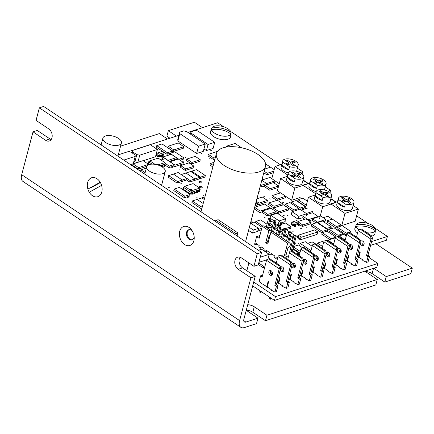 <?xml version="1.0" encoding="UTF-8"?>
<svg xmlns="http://www.w3.org/2000/svg" width="434" height="434" viewBox="0 0 434 434"><rect width="100%" height="100%" fill="white"/><g stroke="black" fill="none" stroke-linecap="round" stroke-linejoin="round"><path stroke-width="0.65" d="M192.116 230.687A5.338 3.803 -108 0 0 191.573 230.264A5.338 3.803 -108 0 0 188.719 229.743A5.338 3.803 -108 0 0 186.398 234.094A5.338 3.803 -108 0 0 189.164 239.378A5.338 3.803 -108 0 0 192.012 239.904A5.338 3.803 -108 0 0 194.204 237.148M192.376 239.758A5.338 3.803 72 0 1 189.902 239.139A5.338 3.803 72 0 1 187.157 234.116A5.338 3.803 72 0 1 189.099 229.651M184.564 244.478A9.966 7.096 -108 0 0 194.215 238.521A9.966 7.096 -108 0 0 191.313 229.57A9.966 7.096 -108 0 0 189.061 227.47A9.966 7.096 -108 0 0 179.741 231.241A9.966 7.096 -108 0 0 184.564 244.478M92.48 195.729A9.966 7.096 -108 0 0 102.131 189.772A9.966 7.096 -108 0 0 99.229 180.821A9.966 7.096 -108 0 0 96.972 178.727A9.966 7.096 -108 0 0 87.657 182.492A9.966 7.096 -108 0 0 92.48 195.729M246.246 310.31L257.964 318.155L245.888 322.071A4.503 2.344 123.8 0 1 244.396 321.968A4.503 2.344 123.8 0 1 243.897 319.202L255.214 276.36L242.546 267.876A6.716 4.779 72 0 1 239.297 258.957A6.716 4.779 72 0 1 240.089 257.21M49.986 138.94L37.313 130.46L33.022 131.849L21.7 174.696A10.931 5.696 -56.2 0 0 22.921 181.412L240.821 327.312A10.931 5.696 123.8 0 1 239.601 320.596L250.923 277.755L238.25 269.27A6.716 4.779 72 0 1 235 260.351A6.716 4.779 72 0 1 237.696 257.15A6.716 4.779 72 0 1 241.277 257.812L253.95 266.297L257.264 253.738L39.364 107.838L36.049 120.392L48.716 128.876A6.716 4.779 -108 0 1 52.194 135.522A6.716 4.779 -108 0 1 49.275 140.99A6.716 4.779 -108 0 1 45.689 140.334L49.986 138.94A6.716 4.779 -108 0 0 51.174 139.542M39.364 107.838L43.66 106.444L261.561 252.349L258.241 264.903L253.95 266.297M33.022 131.849L45.689 140.334M250.923 277.755L255.214 276.36M167.486 139.021L159.37 133.591L120.587 146.16M384.795 282.067L386.244 276.583L412.3 268.141L410.852 273.626L384.795 282.067L372.122 273.588L373.511 268.337M246.273 310.207A6.716 3.163 -165.2 0 1 252.816 312.252L265.483 320.731L375.822 284.975L377.271 279.491L266.932 315.247L254.264 306.767A6.716 3.163 14.8 0 0 247.722 304.722M265.483 320.731L266.932 315.247M364.82 271.158L377.271 279.491M386.244 276.583L373.793 268.25M412.3 268.141L375.779 243.686M202.515 127.672L194.399 122.236L168.343 130.683L176.459 136.119M169.96 138.224L166.895 136.167L168.343 130.683M365.39 271.538A6.716 3.163 -165.2 0 1 372.122 273.588M240.821 327.312A10.931 5.696 123.8 0 0 244.44 327.556L256.51 323.639L257.964 318.155M257.264 253.738L261.561 252.349M201.843 187.808A1.427 0.673 14.8 0 0 202.211 187.493A1.427 0.673 14.8 0 0 201.419 186.625A1.427 0.673 14.8 0 0 199.814 186.452A1.427 0.673 14.8 0 0 199.445 186.766A1.427 0.673 14.8 0 0 200.237 187.634A1.427 0.673 14.8 0 0 201.843 187.808M201.544 182.871A1.427 0.673 14.8 0 0 201.913 182.557A1.427 0.673 14.8 0 0 201.126 181.689A1.427 0.673 14.8 0 0 199.521 181.515A1.427 0.673 14.8 0 0 199.152 181.824A1.427 0.673 14.8 0 0 199.938 182.698A1.427 0.673 14.8 0 0 201.544 182.871M258.762 191.806L259.293 191.671L258.897 191.296M183.907 162.05L182.953 161.632L183.907 162.05M172.32 167.567L171.359 167.15L172.32 167.567M263.557 173.66L264.046 173.513L263.688 173.15M264.187 186.642L263.226 186.224L264.187 186.642M252.686 222.089L251.725 221.671L252.686 222.089M284.416 215.834L283.456 215.416L284.416 215.834M160.075 156.414L160.965 156.647L160.802 156.175M174.419 144.197L173.698 144.43M180.012 170.112L179.052 169.694L180.012 170.112M186.343 157.987L185.383 157.569L186.343 157.987M202.152 153.875L201.192 153.457L202.152 153.875M209.958 158.394L209.004 157.976L209.958 158.394M211.694 150.782L210.734 150.365L211.694 150.782M169.64 187.824L168.68 187.407L169.64 187.824M181.808 183.88L180.848 183.463L181.808 183.88M211.277 172.949L210.631 173.052L211.136 173.464M188.481 197.828L187.521 197.41L188.481 197.828M197.736 198.105L196.781 197.687L197.736 198.105M204.181 196.016L203.221 195.598L204.181 196.016M257.074 205.005L257.894 204.962L257.319 204.539M264.284 196.428L263.329 196.011L264.284 196.428M270.767 199.108L269.812 198.691L270.767 199.108M277.228 193.238L276.274 192.821L277.228 193.238M265.06 217.575L264.105 217.157L265.06 217.575M283.38 202.575L282.425 202.157L283.38 202.575M298.945 199.412L298.326 199.613M288.811 224.226L287.851 223.814L288.811 224.226M281.916 223.255L282.577 223.152L281.774 222.707M286.006 222.116L285.051 221.698L286.006 222.116M288.057 215.66L287.096 215.242L288.057 215.66M281.916 235.022L280.955 234.604L281.916 235.022M293.134 238.244L292.614 238.38L292.999 238.754M293.129 231.387L292.174 230.969L293.129 231.387M301.484 228.68L300.523 228.262L301.484 228.68M312.339 227.177L311.379 226.76L312.339 227.177M307.001 227.4L306.041 226.982L307.001 227.4M298.711 243.425L297.757 243.007L298.711 243.425M313.89 243.024L314.162 242.877L313.115 242.503M321.523 241.76L320.829 241.982M260.78 282.615A2.034 0.96 14.8 0 0 263.096 284.167M265.847 286.006A2.034 0.96 14.8 0 0 268.169 287.558M282.371 285.686A2.034 0.96 14.8 0 0 284.688 287.243M288.756 278.585A2.034 0.96 14.8 0 0 291.073 280.136M305.276 278.265A2.034 0.96 14.8 0 0 307.592 279.816M311.661 271.158A2.034 0.96 14.8 0 0 313.983 272.715M316.728 274.554A2.034 0.96 14.8 0 0 319.05 276.105M334.571 263.736A2.034 0.96 14.8 0 0 336.887 265.288M351.09 263.416A2.034 0.96 14.8 0 0 353.412 264.968M357.475 256.315A2.034 0.96 14.8 0 0 359.797 257.867M253.711 282.051L275.476 296.628L377.846 263.454L369.188 257.655M362.743 244.429L364.142 243.973M371.591 241.559L387.416 236.432L375.122 228.197M368.043 223.456L356.612 215.806M336.144 202.098L330.925 198.604M308.27 183.436L303.051 179.942M280.402 164.774L230.698 131.497M223.618 126.755L217.656 122.762L187.9 132.408M178.884 135.332L128.383 151.694M362.547 259.706A2.034 0.96 14.8 0 0 364.864 261.257M346.023 260.026A2.034 0.96 14.8 0 0 348.339 261.577M339.638 267.127A2.034 0.96 14.8 0 0 341.954 268.684M323.118 267.447A2.034 0.96 14.8 0 0 325.435 268.999M328.185 270.843A2.034 0.96 14.8 0 0 330.502 272.395M300.209 274.874A2.034 0.96 14.8 0 0 302.525 276.425M293.823 281.975A2.034 0.96 14.8 0 0 296.14 283.527M277.299 282.295A2.034 0.96 14.8 0 0 279.621 283.847M270.914 289.402A2.034 0.96 14.8 0 0 273.236 290.954M252.707 285.865L274.467 300.436L376.837 267.263L377.846 263.454M370.582 245.373L386.412 240.241L387.416 236.432M275.476 296.628L274.467 300.436M335.797 237.062L326.932 231.127L322.158 232.673L331.028 238.613L335.737 237.3M331.028 238.613L330.854 239.27M322.158 232.673L321.757 234.197L329.829 239.601M204.962 196.835L201.815 197.855L204.262 199.494L201.87 197.888L197.096 199.434L203.199 203.519L197.096 199.434L192.322 200.98L201.192 206.92L200.79 208.445L202 208.049M201.192 206.92L202.401 206.524M192.322 200.98L191.92 202.504L200.79 208.445M173.665 166L174.647 166.661L183.002 163.954L183.403 162.43L178.336 159.039L169.987 161.746L175.054 165.137L174.647 166.661M175.054 165.137L183.403 162.43M276.149 211.683L271.082 208.287L262.727 210.995L262.326 212.519L267.393 215.91L275.747 213.208L276.149 211.683L267.8 214.391L267.393 215.91M262.727 210.995L267.8 214.391M257.492 203.877L258.648 204.647L266.997 201.94L267.398 200.416L262.331 197.025L256.917 198.777M256.261 201.257L259.049 203.123L258.648 204.647M259.049 203.123L267.398 200.416M255.105 205.645L257.205 204.962L257.606 203.438L255.973 202.347M255.507 204.121L257.606 203.438M185.98 173.025L181.211 174.571L190.076 180.511L189.674 182.036L199.222 178.944L199.624 177.419L190.754 171.479L185.98 173.025L194.85 178.965L194.448 180.49L194.85 178.965L185.98 173.025M168.625 175.629L177.495 181.569L182.264 180.023L173.399 174.083L168.625 175.629L168.224 177.153L177.088 183.094L186.636 179.996L189.674 182.036M190.076 180.511L199.624 177.419M191.709 171.17L200.579 177.11L205.347 175.564L196.483 169.623L191.709 171.17L191.497 171.978M199.434 178.135L200.177 178.634L204.946 177.083L205.347 175.564M200.579 177.11L200.177 178.634M186.848 159.05L186.446 160.575L191.513 163.965L199.868 161.258L200.269 159.734L195.202 156.343L186.848 159.05L191.915 162.441L191.513 163.965M191.915 162.441L200.269 159.734M346.267 233.166L351.041 231.62L342.171 225.685L337.402 227.232L346.267 233.166L345.865 234.691L346.695 234.42M350.585 233.161L351.041 231.62M337.402 227.232L336.996 228.756L345.865 234.691M320.184 216.295L312.523 218.774L312.122 220.298L316.039 222.924M312.523 218.774L317.59 222.17L317.411 222.854M323.433 221.671L325.538 220.987L325.945 219.463L320.872 216.072M317.59 222.17L325.945 219.463M306.328 213.485L312.572 211.461M307.505 208.065L301.261 210.089M177.495 181.569L177.088 183.094M187.038 178.477L178.168 172.537L173.399 174.083L182.264 180.023L181.862 181.548L182.264 180.023L187.038 178.477L186.636 179.996M283.288 230.362L281.151 231.056L280.749 232.581L282.409 233.698M284.606 235.163L287.476 237.089M281.151 231.056L282.811 232.174M285.008 233.638L287.883 235.564M289.69 238.494L293.389 237.295M290.091 236.975L293.791 235.776M291.073 251.693L295.147 236.286L293.878 235.434L294.453 235.223L291.138 233.004M287.753 241.684L290.08 232.89L288.811 232.044L289.386 231.832L286.071 229.613M258.187 229.434L257.834 230.991L261.371 229.846M258.241 229.472L261.773 228.322M262.049 227.28L254.145 221.986L250.651 223.119M260.411 185.562L266.682 183.528L261.81 180.267L266.682 183.528L275.037 180.826L269.97 177.43L261.865 180.056M275.037 180.826L274.635 182.345L273.572 182.692M266.682 183.528L266.319 184.906L266.682 183.528M278.509 185.991L273.436 182.6L265.087 185.307L264.686 186.832L269.753 190.222L278.102 187.515L278.509 185.991L270.154 188.698L269.753 190.222M265.087 185.307L270.154 188.698M162.94 156.978L168.007 160.374L176.356 157.667L171.289 154.271L162.94 156.978L162.533 158.502L163.515 159.159M176.356 157.667L175.954 159.191L169.265 161.356M335.352 237.81L327.958 240.208L327.833 240.691M327.958 240.208L333.03 243.604L332.9 244.082M333.03 243.604L333.871 243.328M278.736 234.794L279.691 234.485L280.098 232.96L279.355 232.461M279.143 233.27L280.098 232.96M277.158 230.996L274.288 229.071M272.091 227.6L271.228 227.025L268.641 227.861M298.738 222.3L302.726 224.975L311.08 222.268L306.008 218.872L298.087 221.443M311.08 222.268L310.673 223.787L302.324 226.494L299.031 224.291M302.726 224.975L302.324 226.494M275.281 225.306L281.943 223.147L279.095 221.242M281.943 223.147L281.65 224.248M276.876 219.756L270.214 221.915M269.433 224.866L272.308 226.787M269.834 223.342L272.709 225.262M274.879 226.83L275.302 226.694M263.791 172.765L266.834 174.804L273.382 172.683M264.192 171.24L267.241 173.28L266.834 174.804M267.241 173.28L273.783 171.159M274.185 169.634L270.523 167.182L264.773 169.043L270.523 167.182L265.581 163.873M262.228 178.678L262.738 178.515L262.342 178.255M262.738 178.515L262.369 179.893M260.009 187.087L265.049 185.454M272.27 195.566L277.337 198.962L285.686 196.255L280.619 192.859L272.27 195.566L271.863 197.09L276.8 200.394M285.686 196.255L285.284 197.779L277.494 200.302M277.337 198.962L276.973 200.34M269.009 202.917L268.608 204.441L273.675 207.832L282.024 205.13L282.431 203.606L277.359 200.21L269.009 202.917L274.076 206.313L273.675 207.832M274.076 206.313L282.431 203.606M241.526 147.766L240.116 146.822L238.781 147.256L240.116 146.822L235.049 143.426L226.7 146.133L227.79 146.866M226.7 146.133L226.461 147.039M180.143 160.249L183.256 159.24L183.658 157.716L174.788 151.781L170.014 153.327L169.623 154.813M170.014 153.327L178.884 159.262L183.658 157.716M175.976 159.11L176.676 159.576M165.11 163.314L169.271 166.103L174.045 164.557L165.175 158.622L160.954 159.989M165.072 165.088L168.869 167.627L173.643 166.081L174.045 164.557M169.271 166.103L168.869 167.627M180.674 165.582L180.273 167.106L185.34 170.497L193.689 167.795L194.09 166.271L189.023 162.875L180.674 165.582L185.741 168.978L185.34 170.497M185.741 168.978L194.09 166.271M327.453 229.581L330.898 228.463L331.305 226.939L322.435 221.004L317.661 222.55L317.558 222.951M317.661 222.55L326.531 228.485L331.305 226.939M326.531 228.485L326.422 228.892M336.388 226.553L341.162 225.007L332.292 219.067L327.518 220.613L336.388 226.553L335.987 228.072L337.289 227.655M341.162 225.007L340.869 226.109M327.518 220.613L327.117 222.137L335.987 228.072M338.623 236.535L338.965 236.427M342.898 233.758L334.028 227.817L329.26 229.364L338.124 235.304L342.898 233.758L342.621 234.805M338.124 235.304L337.804 236.514M329.26 229.364L328.858 230.888L337.435 236.633M291.339 202.076L300.203 208.016L304.977 206.47L296.107 200.53L291.339 202.076L291.019 203.286M298.69 208.792L299.46 209.307M300.203 208.016L299.899 209.177M300.23 209.4L304.576 207.994L304.977 206.47M268.749 227.459L269.221 225.68M265.836 227.009L266.33 226.846M269.151 225.935L269.454 225.837M267.024 224.21L260.584 219.897L255.816 221.443L255.442 222.854M255.816 221.443L262.82 226.136M307.408 201.219L302.829 198.154L298.055 199.7L297.653 201.224L305.943 206.774M298.055 199.7L306.344 205.249M346.278 236.02L343.864 234.403L339.09 235.95L338.889 236.709M339.09 235.95L345.209 240.045M285.133 204.088L294.002 210.023L298.771 208.477L289.907 202.542L285.133 204.088L284.731 205.613L293.254 211.32M294.002 210.023L293.699 211.174M298.771 208.477L298.467 209.627M315.138 243.859L312.203 241.89L307.755 243.333M298.852 216.3L306.729 213.75L299.889 209.172L292.011 211.721L298.852 216.3L298.093 219.181L302.509 217.749L304.776 219.273M306.729 213.75L305.965 216.631M292.011 211.721L291.252 214.602L298.093 219.181M270.632 218.579L273.854 220.732M279.181 220.911L285.626 218.828L277.266 213.23L270.821 215.313L279.181 220.911L278.422 223.792M270.821 215.313L270.062 218.183M281.444 222.816L284.867 221.703L285.626 218.828M190.087 194.508L179.443 187.379L174.197 189.083L173.795 190.607L184.434 197.73L189.685 196.027L190.087 194.508L184.835 196.206L184.434 197.73M174.197 189.083L184.835 196.206M146.318 168.159L140.941 169.9L140.562 171.332M140.941 169.9L145.119 172.694M173.399 151.455L183.425 148.211L183.826 146.687L178.249 142.954L168.229 146.204L167.828 147.723L173.399 151.455L173.801 149.936L183.826 146.687M168.229 146.204L173.801 149.936M254.644 207.381L260.156 211.076L270.176 207.826L264.604 204.094L254.666 207.316M254.243 208.906L259.754 212.595L262.543 211.694M260.156 211.076L259.754 212.595M270.176 207.826L269.959 208.651M214.087 162.305L210.371 163.509L209.969 165.034L212.855 166.971M210.371 163.509L213.257 165.446M217.412 151.412L208.363 154.341L207.962 155.866L213.533 159.598L214.922 159.148M208.363 154.341L213.935 158.074L213.533 159.598M213.935 158.074L215.324 157.629M138.62 167.632L148.64 164.383L143.068 160.651L133.043 163.9L138.62 167.632L138.213 169.151L146.817 166.368M148.64 164.383L148.52 164.833M133.043 163.9L132.641 165.419L138.213 169.151M311.786 224.302L322.424 231.43L327.675 229.727L317.032 222.604L311.786 224.302L311.379 225.826L322.093 232.928M322.424 231.43L322.023 232.949M327.165 231.284L327.675 229.727M308.932 220.83L312.268 219.75M302.531 215.975L308.102 219.707L318.127 216.457L317.981 217.005M308.102 219.707L307.977 220.19M318.127 216.457L312.551 212.725L306.48 214.694M294.388 243.284L295.386 242.959L294.61 242.443M292.418 240.973L289.543 239.047M287.346 237.577L284.4 235.95M295.386 242.959L294.984 244.483L293.986 244.809M281.574 236.861L280.89 237.083M289.972 246.111L291.16 245.725M290.373 244.586L291.561 244.201M285.523 228.534L291.013 226.754L285.436 223.022L275.416 226.271L275.015 227.796L277.554 229.499M279.751 230.964L280.586 231.528L281.069 231.371M280.152 229.44L280.988 230.004L280.586 231.528M275.416 226.271L277.961 227.975M286.207 229.705L290.606 228.279L291.013 226.754M280.988 230.004L283.608 229.152M266.742 259.798L258.924 262.331M258.344 264.528L263.297 267.843L264.675 267.398M258.745 263.004L263.698 266.319L263.297 267.843M263.698 266.319L265.076 265.874M172.656 151.059L162.012 143.936L156.761 145.64L156.359 147.159L167.003 154.287L172.249 152.584L172.656 151.059L167.405 152.763L167.003 154.287M156.761 145.64L167.405 152.763M302.753 247.895L298.424 244.998L293.514 246.588M293.037 248.4L299.899 252.995M293.438 246.875L300.301 251.47M339.111 250.326L340.923 249.734M339.16 248.915L340.061 248.622M273.355 208.054L278.926 211.787L278.525 213.311L288.55 210.061L288.952 208.542L283.375 204.81L273.355 208.054L272.959 209.546M278.926 211.787L288.952 208.542M276.138 211.716L278.525 213.311M260.275 257.21L269.205 254.313L267.908 259.217M269.205 254.313L261.604 249.224L258.431 250.255M294.154 224.687L294.106 224.872A0.57 0.407 72 0 1 294.382 225.631L294.306 225.935A0.499 0.358 -108 0 0 294.545 226.597L294.952 226.873L295.809 226.591L295.445 225.49A0.857 0.613 72 0 0 295.033 224.351L293.677 225.013L291.143 223.315L292.234 222.045L294.03 223.25L298.581 221.774L296.785 220.57L292.234 222.045M298.793 223.353L298.977 223.125L298.663 223.228M297.735 223.456L298.608 223.19A0.857 0.613 72 0 1 299.026 224.329L299.455 225.186L298.597 225.468L298.169 224.606A0.857 0.613 72 0 0 297.751 223.467L295.082 224.389M298.977 223.125L298.581 221.774M291.192 223.13L293.726 224.828L294.03 223.25M297.735 223.526L297.686 223.711A0.57 0.407 72 0 1 297.963 224.47L295.478 225.273M295.212 224.514L297.686 223.711M294.388 225.626L293.341 225.968L294.106 224.872M293.341 225.968L291.35 224.633L291.143 223.315M294.154 224.617L294.171 224.628A0.857 0.613 72 0 1 294.588 225.767L295.017 226.629L295.874 226.347M299.455 225.186L298.597 225.468M297.963 224.47L297.881 224.774A0.499 0.358 -108 0 0 298.125 225.441L298.532 225.713M162.104 154.911L164.09 154.097L161.963 154.786A0.787 0.559 72 0 1 162.338 155.828L162.75 156.75L161.893 157.027L161.481 156.104A0.787 0.559 72 0 0 161.101 155.063L161.958 154.786L161.101 155.063M161.264 156.028L158.453 156.94L156.462 155.605L156.305 154.103L157.341 153.018L159.137 154.222L163.694 152.746L164.09 154.097M159.137 154.222L158.839 155.801L156.305 154.103M161.03 155.014L158.79 155.985L161.036 155.307A0.499 0.358 72 0 1 161.28 155.969L161.182 156.338A0.499 0.358 -108 0 0 161.426 156.999L161.893 157.027M163.694 152.746L161.898 151.542L157.341 153.018M156.256 154.287L158.79 155.985L158.453 156.94M164.041 154.282L163.189 155.405L162.365 155.67M156.555 153.842A0.857 0.613 -108 0 0 156.251 153.837L156.707 153.685M162.75 156.75L161.828 157.271M249.36 227.378L253.315 230.025L258.469 228.355L250.51 223.022M258.469 228.355L257.666 231.403L252.512 233.069L248.557 230.421M253.315 230.025L252.512 233.069M323.71 242.161L322.592 241.412L317.438 243.083L316.983 244.803M317.438 243.083L322.56 246.512M327.621 253.044L328.918 252.621M312.149 246.273L305.341 241.716L300.187 243.387L299.558 245.758M300.187 243.387L310.722 250.445L310.375 251.763M310.722 250.445L311.075 250.331M157.271 164.817A0.895 0.418 14.8 0 0 157.347 164.703A0.895 0.418 14.8 0 0 157.081 164.28A0.895 0.418 14.8 0 0 156.191 164.009A0.895 0.418 14.8 0 0 155.622 164.247A0.895 0.418 14.8 0 0 155.66 164.448M157.227 164.806A0.895 0.418 14.8 0 0 156.999 164.589A0.895 0.418 14.8 0 0 155.643 164.415M161.757 166.678L161.795 166.569A0.391 0.282 72 0 0 161.605 166.048L161.388 165.62L162.43 165.555A0.678 0.483 72 0 1 162.761 166.461L162.441 167.117M164.931 164.882L165.305 163.992L159.907 165.739M164.15 165.902L162.777 166.347M163.775 164.844L164.817 164.784A0.678 0.483 72 0 1 165.148 165.685L164.985 166.293L164.22 166.542L164.383 165.934A0.678 0.483 72 0 0 164.052 165.028L163.694 165.077L163.992 165.273A0.391 0.282 72 0 1 164.182 165.799L164.019 166.406M157.754 164.958L164.909 162.636L158.198 158.144L149.828 160.857L155.03 164.34M149.546 164.475L148.564 163.819L148.786 161.942L149.828 160.857M152.068 164.139L148.786 161.942M164.909 162.636L165.305 163.992M148.797 161.931A0.678 0.483 -108 0 0 148.168 162.186L148.005 162.799M148.759 162.191L148.737 162.175A0.391 0.282 -108 0 0 148.368 162.321L148.206 162.934L148.688 162.777M161.388 165.62L161.67 165.804A0.678 0.483 72 0 1 161.996 166.705L161.969 166.808M190.732 190.135A0.895 0.418 14.8 0 0 191.622 190.407A0.895 0.418 14.8 0 0 192.191 190.168A0.895 0.418 14.8 0 0 191.926 189.745A0.895 0.418 14.8 0 0 191.036 189.474A0.895 0.418 14.8 0 0 190.466 189.712A0.895 0.418 14.8 0 0 190.732 190.135M192.088 190.304A0.895 0.418 14.8 0 0 191.844 190.054A0.895 0.418 14.8 0 0 190.488 189.88M196.233 191.085L197.275 191.02A0.678 0.483 72 0 1 197.606 191.926L197.443 192.533L196.678 192.783L196.841 192.17A0.678 0.483 72 0 0 196.515 191.269L196.152 191.318L196.45 191.513A0.391 0.282 72 0 1 196.64 192.034L196.477 192.647M191.465 192.631L192.506 192.571A0.678 0.483 72 0 1 192.832 193.472L192.669 194.079L191.909 194.329L192.067 193.716A0.678 0.483 72 0 0 191.741 192.815L191.378 192.864L191.676 193.059A0.391 0.282 72 0 1 191.866 193.58L191.703 194.193M199.776 190.347L200.15 189.457L191.079 192.392L183.631 187.407L184.672 186.322L191.383 190.814L199.754 188.101L193.043 183.609L184.672 186.322M191.839 193.689L190.591 194.096L191.383 190.814M198.994 191.367L197.622 191.812M196.613 192.143L195.24 192.588M194.226 192.913L192.853 193.358M193.846 191.855L194.888 191.795A0.678 0.483 72 0 1 195.219 192.696L195.056 193.309L194.296 193.553L194.454 192.946A0.678 0.483 72 0 0 194.128 192.045L193.765 192.088L194.063 192.289A0.391 0.282 72 0 1 194.253 192.81L194.09 193.418M198.62 190.309L199.662 190.249A0.678 0.483 72 0 1 199.993 191.15L199.83 191.757L199.065 192.007L199.228 191.399A0.678 0.483 72 0 0 198.897 190.499L198.539 190.542L198.837 190.738A0.391 0.282 72 0 1 199.027 191.264L198.864 191.871M190.591 194.096L183.408 189.284L183.631 187.407A0.678 0.483 -108 0 0 183.012 187.651L182.85 188.264M199.754 188.101L200.15 189.457M183.213 187.786L183.582 187.64A0.391 0.282 -108 0 0 183.213 187.786L183.05 188.399L183.533 188.242M297.974 235.32L298.836 235.895A0.928 0.439 -165.2 0 1 299.878 236.009A0.928 0.439 -165.2 0 1 300.393 236.573A0.928 0.439 -165.2 0 1 300.149 236.78L301.012 237.355L317.715 231.94L314.677 229.906L297.974 235.32L297.328 237.756L298.191 238.337A0.928 0.439 -165.2 0 1 299.639 238.716M317.715 231.94L317.075 234.382L300.371 239.79L299.509 239.215L300.149 236.78M298.836 235.895L298.191 238.337M301.012 237.355L300.371 239.79M149.171 164.584A9.575 4.508 14.8 0 0 146.703 166.689A9.575 4.508 14.8 0 0 151.992 172.515A9.575 4.508 14.8 0 0 162.75 173.676A9.575 4.508 14.8 0 0 165.218 171.576A9.575 4.508 14.8 0 0 159.929 165.75A9.575 4.508 14.8 0 0 149.171 164.584M105.381 135.978A9.575 4.508 14.8 0 0 102.918 138.077A9.575 4.508 14.8 0 0 108.202 143.904A9.575 4.508 14.8 0 0 118.959 145.07A9.575 4.508 14.8 0 0 121.428 142.97A9.575 4.508 14.8 0 0 116.138 137.139A9.575 4.508 14.8 0 0 105.381 135.978M179.725 132.148L177.794 139.46L177.88 140.941L196.629 153.495L203.313 151.33L205.244 144.017L186.495 131.464L183.544 130.911L179.725 132.148L179.812 133.629L177.88 140.941M179.812 133.629L198.56 146.182L196.629 153.495M198.56 146.182L205.244 144.017M123.782 160.097L135.202 156.392L135.11 154.911L131.057 152.198L128.106 151.645L118.298 154.824M130.515 164.6L133.271 163.71L135.202 156.392M133.905 161.291L134.865 161.931L137.556 162.435M136.797 154.618L139.748 155.171L157.406 149.448L150.31 144.701L132.652 150.419L132.744 151.905L136.797 154.618L134.865 161.931M132.744 151.905L132.424 153.11M139.748 155.171L137.855 162.338M143.198 160.743L155.475 156.761L157.406 149.448M132.652 150.419L132.017 152.839M203.947 148.916L206.427 150.571L213.11 148.406L214.721 142.314L197.741 130.949L195.284 130.488L190.987 131.876L190.407 134.084M190.987 131.876L191.063 133.113L208.038 144.479L206.427 150.571M191.063 133.113L190.743 134.312M208.038 144.479L214.721 142.314M258.946 171.945A25.362 11.94 14.8 0 0 265.478 166.379A25.362 11.94 14.8 0 0 251.47 150.94A25.362 11.94 14.8 0 0 222.968 147.858A25.362 11.94 14.8 0 0 216.436 153.424A25.362 11.94 14.8 0 0 230.438 168.864A25.362 11.94 14.8 0 0 258.946 171.945M248.904 262.917L246.838 270.751M288.762 169.754L281.921 165.17A8.04 3.781 -165.2 0 0 284.27 167.812A8.04 3.781 -165.2 0 0 288.762 169.754L289.57 166.705A8.04 3.781 14.8 0 0 298.218 165.077A8.04 3.781 14.8 0 0 295.814 161.285A8.04 3.781 14.8 0 0 287.791 158.833A8.04 3.781 14.8 0 0 282.675 160.971L281.064 167.063A8.04 3.781 14.8 0 0 283.467 170.855A8.04 3.781 14.8 0 0 288.295 172.884M296.568 171.294A8.04 3.781 14.8 0 0 296.606 171.17L298.218 165.077M289.57 166.705L282.729 162.126A8.04 3.781 14.8 0 1 282.675 160.971M293.764 166.027L290.492 163.84L287.416 164.833L285.74 163.716L288.822 162.717L285.55 160.531L287.129 160.021L290.395 162.207L293.476 161.209L295.147 162.332L292.066 163.33L295.337 165.517L293.764 166.027M288.822 162.717L288.599 164.453M292.066 163.33L291.567 164.557M287.129 160.021L287.476 161.817M289.955 164.014L290.395 162.207M300.068 172.553L302.661 171.712L302.097 173.839M302.661 171.712L297.393 168.186M281.785 164.329L275.01 166.526L271.803 178.662M275.01 166.526L287.72 175.038M275.02 180.875L279.236 183.696M281.921 165.17L282.729 162.126M293.476 161.209L292.18 163.292M291.898 163.743L291.442 164.475M316.636 188.416L309.795 183.832A8.04 3.781 -165.2 0 0 312.144 186.474A8.04 3.781 -165.2 0 0 316.636 188.416L317.438 185.367A8.04 3.781 14.8 0 0 326.086 183.739A8.04 3.781 14.8 0 0 323.683 179.947A8.04 3.781 14.8 0 0 315.659 177.495A8.04 3.781 14.8 0 0 310.543 179.633L308.932 185.725A8.04 3.781 14.8 0 0 311.335 189.517A8.04 3.781 14.8 0 0 316.164 191.546M324.437 189.956A8.04 3.781 14.8 0 0 324.475 189.832L326.086 183.739M317.438 185.367L310.598 180.788A8.04 3.781 14.8 0 1 310.543 179.633M321.632 184.689L318.366 182.502L315.285 183.495L313.614 182.378L316.69 181.379L313.424 179.193L314.997 178.683L318.268 180.869L321.344 179.871L323.015 180.994L319.939 181.992L323.205 184.179L321.632 184.689M316.69 181.379L316.467 183.115M319.939 181.992L319.44 183.219M314.997 178.683L315.344 180.479M317.829 182.676L318.268 180.869M327.941 191.215L330.529 190.374L329.97 192.495M330.529 190.374L325.267 186.848M309.659 182.991L302.878 185.188L315.594 193.7M287.368 176.367L280.592 178.558L294.832 188.096L291.61 200.286L299.965 197.578L301.473 198.588M309.795 183.832L310.598 180.788M321.344 179.871L320.048 181.954M319.771 182.405L319.315 183.137M338.417 198.295L336.806 204.387A8.04 3.781 14.8 0 0 339.209 208.179A8.04 3.781 14.8 0 0 347.233 210.631A8.04 3.781 14.8 0 0 352.348 208.494L353.96 202.401A8.04 3.781 14.8 0 0 351.556 198.609A8.04 3.781 14.8 0 0 343.533 196.157A8.04 3.781 14.8 0 0 338.417 198.295A8.04 3.781 14.8 0 0 338.471 199.45L345.312 204.029A8.04 3.781 14.8 0 0 353.96 202.401M344.504 207.078L337.663 202.494A8.04 3.781 -165.2 0 0 340.012 205.136A8.04 3.781 -165.2 0 0 344.504 207.078L345.312 204.029M349.506 203.351L346.234 201.164L343.158 202.157L341.482 201.04L344.563 200.041L341.292 197.855L342.871 197.345L346.137 199.531L349.218 198.533L350.889 199.656L347.808 200.649L351.079 202.841L349.506 203.351M344.563 200.041L344.341 201.777M347.808 200.649L347.309 201.881M342.871 197.345L343.218 199.141M345.697 201.338L346.137 199.531M344.992 213.382L358.403 209.036L355.18 221.226L341.77 225.571L344.992 213.382L330.751 203.844L337.527 201.653M358.403 209.036L353.135 205.51M323.314 217.705L327.833 216.24L332.135 219.116M341.124 225.137L341.77 225.571M337.663 202.494L338.471 199.45M349.218 198.533L347.922 200.617M347.639 201.067L347.184 201.799M288.257 173.009L286.646 179.101A8.04 3.781 14.8 0 0 289.049 182.893A8.04 3.781 14.8 0 0 297.073 185.345A8.04 3.781 14.8 0 0 302.189 183.208L303.8 177.115A8.04 3.781 14.8 0 0 301.397 173.323A8.04 3.781 14.8 0 0 293.373 170.871A8.04 3.781 14.8 0 0 288.257 173.009A8.04 3.781 14.8 0 0 288.312 174.164L295.153 178.743A8.04 3.781 14.8 0 0 303.8 177.115M294.35 181.792L287.509 177.208A8.04 3.781 -165.2 0 0 289.852 179.85A8.04 3.781 -165.2 0 0 294.35 181.792L295.153 178.743M299.346 178.065L296.075 175.873L292.999 176.871L291.328 175.754L294.404 174.756L291.138 172.569L292.711 172.059L295.977 174.246L299.059 173.247L300.729 174.37L297.653 175.363L300.919 177.555L299.346 178.065M294.404 174.756L294.181 176.492M297.653 175.363L297.149 176.595M292.711 172.059L293.059 173.855M295.538 176.052L295.977 174.246M294.832 188.096L308.243 183.75L302.975 180.224M280.592 178.558L277.375 190.748L280.554 192.88M285.675 196.309L291.61 200.286M287.509 177.208L288.312 174.164M299.059 173.247L297.762 175.331M297.48 175.781L297.03 176.513M316.126 191.671L314.52 197.763A8.04 3.781 14.8 0 0 316.918 201.555A8.04 3.781 14.8 0 0 324.941 204.007A8.04 3.781 14.8 0 0 330.062 201.87L331.668 195.777A8.04 3.781 14.8 0 0 329.27 191.985A8.04 3.781 14.8 0 0 321.247 189.533A8.04 3.781 14.8 0 0 316.126 191.671A8.04 3.781 14.8 0 0 316.185 192.826L323.026 197.405A8.04 3.781 14.8 0 0 331.668 195.777M322.218 200.454L315.377 195.87A8.04 3.781 -165.2 0 0 317.726 198.512A8.04 3.781 -165.2 0 0 322.218 200.454L323.026 197.405M327.214 196.727L323.948 194.535L320.867 195.533L319.196 194.416L322.278 193.418L319.006 191.231L320.58 190.721L323.851 192.908L326.927 191.909L328.603 193.032L325.522 194.025L328.793 196.217L327.214 196.727M322.278 193.418L322.055 195.154M325.522 194.025L325.023 195.257M320.58 190.721L320.932 192.517M323.411 194.714L323.851 192.908M315.241 195.029L308.466 197.22L322.706 206.758L336.111 202.412L330.849 198.886M322.706 206.758L319.484 218.948M308.466 197.22L305.422 208.743M315.377 195.87L316.185 192.826M326.927 191.909L325.636 193.993M325.354 194.443L324.898 195.175M360.556 243.675A2.501 1.779 -108 0 0 361.728 245.389A2.501 1.779 -108 0 0 363.063 245.633A2.501 1.779 -108 0 0 364.148 243.599A2.501 1.779 -108 0 0 362.857 241.12A2.501 1.779 -108 0 0 361.522 240.875A2.501 1.779 -108 0 0 360.838 241.38M362.368 240.881A2.501 1.779 -108 0 0 363.253 244.89A2.501 1.779 -108 0 0 363.741 245.129M359.037 256.706L358.381 256.917L357.258 256.168M358.381 256.917L359.748 251.758L360.253 252.094L358.891 257.259L362.927 259.961L362.819 260.384M366.54 262.38L368.07 261.886L369.567 256.217L368.037 256.716L366.54 262.38L364.43 261.187M369.567 256.217L367.994 255.165L372.377 238.591L372.453 238.011L371.092 238.45L366.47 255.664L368.037 256.716M370.848 239.085L358.18 230.6L358.424 229.966L360.307 229.223L370.441 236.009L371.092 238.45M356.46 237.1L358.18 230.6M351.611 248.465L352.229 246.127L352.495 246.306M372.453 238.011L371.379 235.705L370.441 236.009M371.379 235.705L361.24 228.919L360.307 229.223M367.994 255.165L366.47 255.664M349.104 247.385A2.501 1.779 -108 0 0 350.276 249.1A2.501 1.779 -108 0 0 351.611 249.344A2.501 1.779 -108 0 0 352.696 247.309A2.501 1.779 -108 0 0 351.399 244.836A2.501 1.779 -108 0 0 350.064 244.586A2.501 1.779 -108 0 0 349.386 245.091M350.911 244.597A2.501 1.779 -108 0 0 351.8 248.606A2.501 1.779 -108 0 0 352.289 248.845M347.58 260.422L346.929 260.633L345.806 259.879M346.929 260.633L348.296 255.469L348.8 255.81L347.439 260.97L351.475 263.677L351.361 264.094M355.088 266.096L356.618 265.597L358.115 259.933L356.585 260.427L355.088 266.096L352.978 264.897M358.115 259.933L356.542 258.881L360.996 241.722L359.64 242.161L359.395 242.796L355.012 259.375L356.585 260.427M359.395 242.796L346.728 234.317L346.972 233.676L348.849 232.933L358.983 239.72L359.64 242.161M345.008 240.81L346.728 234.317M340.158 252.176L340.777 249.838L341.037 250.017M360.996 241.722L359.922 239.416L358.983 239.72M359.922 239.416L349.788 232.629L348.849 232.933M356.542 258.881L355.012 259.375M337.652 251.096A2.501 1.779 -108 0 0 338.818 252.81A2.501 1.779 -108 0 0 340.153 253.055A2.501 1.779 -108 0 0 341.243 251.02A2.501 1.779 -108 0 0 339.947 248.546A2.501 1.779 -108 0 0 338.612 248.297A2.501 1.779 -108 0 0 337.934 248.801M339.459 248.308A2.501 1.779 -108 0 0 340.348 252.317A2.501 1.779 -108 0 0 340.836 252.555M336.128 264.132L335.477 264.344L334.354 263.59M335.477 264.344L336.838 259.179L337.348 259.521L335.981 264.68L340.023 267.387L339.909 267.805M343.636 269.807L345.16 269.313L346.657 263.644L345.133 264.138L343.636 269.807L341.525 268.608M346.657 263.644L345.09 262.592L349.544 245.432L348.187 245.872L347.943 246.507L343.56 263.085L345.133 264.138M347.943 246.507L335.27 238.027L335.515 237.387L337.397 236.644L347.531 243.431L348.187 245.872M333.556 244.521L335.27 238.027M328.706 255.886L329.319 253.554L329.585 253.727M349.544 245.432L348.469 243.127L347.531 243.431M348.469 243.127L338.336 236.34L337.397 236.644M345.09 262.592L343.56 263.085M326.2 254.812A2.501 1.779 -108 0 0 327.366 256.521A2.501 1.779 -108 0 0 328.701 256.771A2.501 1.779 -108 0 0 329.786 254.731A2.501 1.779 -108 0 0 328.495 252.257A2.501 1.779 -108 0 0 327.16 252.013A2.501 1.779 -108 0 0 326.476 252.512M328.006 252.018A2.501 1.779 -108 0 0 328.896 256.027A2.501 1.779 -108 0 0 329.384 256.266M324.675 267.843L324.024 268.055L322.896 267.301M324.024 268.055L325.386 262.89L325.891 263.232L324.529 268.396L328.565 271.098L328.457 271.521M332.178 273.518L333.708 273.024L335.205 267.355L333.675 267.849L332.178 273.518L330.068 272.319M335.205 267.355L333.632 266.302L338.091 249.143L336.73 249.583L336.486 250.223L332.108 266.796L333.675 267.849M336.486 250.223L323.818 241.738L324.062 241.103L325.945 240.36L336.079 247.141L336.73 249.583M322.104 248.232L323.818 241.738M317.249 259.597L317.867 257.264L318.133 257.438M338.091 249.143L337.017 246.838L336.079 247.141M337.017 246.838L326.883 240.056L325.945 240.36M333.632 266.302L332.108 266.796M314.742 258.523A2.501 1.779 -108 0 0 315.914 260.232A2.501 1.779 -108 0 0 317.249 260.481A2.501 1.779 -108 0 0 318.334 258.442A2.501 1.779 -108 0 0 317.042 255.968A2.501 1.779 -108 0 0 315.708 255.724A2.501 1.779 -108 0 0 315.024 256.228M316.554 255.729A2.501 1.779 -108 0 0 317.438 259.738A2.501 1.779 -108 0 0 317.927 259.977M313.223 271.554L312.567 271.765L311.444 271.011M312.567 271.765L313.934 266.606L314.438 266.943L313.077 272.107L317.113 274.809L317.004 275.232M320.726 277.228L322.256 276.735L323.753 271.066L322.223 271.559L320.726 277.228L318.616 276.029M323.753 271.066L322.18 270.013L326.639 252.854L325.278 253.293L325.033 253.933L320.655 270.507L322.223 271.559M325.033 253.933L312.366 245.449L312.61 244.814L314.487 244.071L324.627 250.857L325.278 253.293M310.646 251.948L312.366 245.449M305.796 263.308L306.415 260.975L306.681 261.154M326.639 252.854L325.565 250.554L324.627 250.857M325.565 250.554L315.426 243.767L314.487 244.071M322.18 270.013L320.655 270.507M303.29 262.234A2.501 1.779 -108 0 0 304.462 263.948A2.501 1.779 -108 0 0 305.796 264.192A2.501 1.779 -108 0 0 306.881 262.158A2.501 1.779 -108 0 0 305.585 259.678A2.501 1.779 -108 0 0 304.25 259.434A2.501 1.779 -108 0 0 303.572 259.939M305.097 259.44A2.501 1.779 -108 0 0 305.986 263.449A2.501 1.779 -108 0 0 306.475 263.688M301.766 275.264L301.115 275.476L299.992 274.727M301.115 275.476L302.476 270.317L302.986 270.653L301.619 275.818L305.661 278.519L305.547 278.943M309.274 280.939L310.798 280.445L312.296 274.776L310.771 275.275L309.274 280.939L307.163 279.746M312.296 274.776L310.728 273.724L315.182 256.565L313.825 257.009L313.581 257.644L309.198 274.223L310.771 275.275M313.581 257.644L300.908 249.159L301.158 248.525L303.035 247.781L313.169 254.568L313.825 257.009M299.194 255.659L300.908 249.159M294.344 267.024L294.963 264.686L295.223 264.865M315.182 256.565L314.108 254.264L313.169 254.568M314.108 254.264L303.974 247.478L303.035 247.781M310.728 273.724L309.198 274.223M291.838 265.944A2.501 1.779 -108 0 0 293.004 267.659A2.501 1.779 -108 0 0 294.339 267.903A2.501 1.779 -108 0 0 295.429 265.868A2.501 1.779 -108 0 0 294.133 263.395A2.501 1.779 -108 0 0 292.798 263.145A2.501 1.779 -108 0 0 292.12 263.65M293.644 263.156A2.501 1.779 -108 0 0 294.534 267.165A2.501 1.779 -108 0 0 295.022 267.398M290.313 278.981L289.662 279.192L288.534 278.438M289.662 279.192L291.024 274.028L291.534 274.369L290.167 279.529L294.209 282.236L294.095 282.653M297.822 284.655L299.346 284.156L300.843 278.492L299.319 278.986L297.822 284.655L295.706 283.456M300.843 278.492L299.276 277.44L303.729 260.281L302.373 260.72L302.124 261.355L297.746 277.934L299.319 278.986M302.124 261.355L289.456 252.876L289.7 252.235L291.583 251.492L301.717 258.279L302.373 260.72M287.742 259.369L289.456 252.876M282.892 270.735L283.505 268.396L283.771 268.575M303.729 260.281L302.655 257.975L301.717 258.279M302.655 257.975L292.521 251.188L291.583 251.492M299.276 277.44L297.746 277.934M280.386 269.655A2.501 1.779 -108 0 0 281.552 271.369A2.501 1.779 -108 0 0 282.887 271.613A2.501 1.779 -108 0 0 283.972 269.579A2.501 1.779 -108 0 0 282.68 267.105A2.501 1.779 -108 0 0 281.346 266.856A2.501 1.779 -108 0 0 280.662 267.36M282.192 266.867A2.501 1.779 -108 0 0 283.082 270.876A2.501 1.779 -108 0 0 283.57 271.114M278.861 282.691L278.205 282.903L277.082 282.149M278.205 282.903L279.572 277.738L280.076 278.08L278.715 283.239L282.751 285.946L282.642 286.364M286.364 288.366L287.894 287.867L289.391 282.203L287.861 282.697L286.364 288.366L284.254 287.167M289.391 282.203L287.818 281.151L292.277 263.991L290.916 264.431L290.671 265.065L286.294 281.644L287.861 282.697M290.671 265.065L278.004 256.586L278.248 255.946L280.131 255.203L290.265 261.99L290.916 264.431M276.29 263.08L278.004 256.586M271.434 274.445L272.053 272.113L272.319 272.286M292.277 263.991L291.203 261.686L290.265 261.99M291.203 261.686L281.069 254.899L280.131 255.203M287.818 281.151L286.294 281.644M270.1 275.08A2.501 1.779 -108 0 0 271.434 275.33A2.501 1.779 -108 0 0 272.519 273.29A2.501 1.779 -108 0 0 271.228 270.816A2.501 1.779 -108 0 0 269.894 270.572A2.501 1.779 -108 0 0 268.803 272.606A2.501 1.779 -108 0 0 270.1 275.08M270.74 270.577A2.501 1.779 -108 0 0 271.624 274.586A2.501 1.779 -108 0 0 272.113 274.825M259.364 290.319L259.109 291.442A0.841 0.602 -108 0 0 259.087 291.702L260.199 292.445A0.841 0.602 -108 0 0 260.302 292.239L260.628 291.171M260.199 292.445L261.729 291.952A0.841 0.602 -108 0 0 261.751 291.919M269.498 297.106L269.243 298.229A0.841 0.602 -108 0 0 269.221 298.489L270.339 299.232A0.841 0.602 -108 0 0 270.436 299.026L270.762 297.957M270.339 299.232L271.863 298.738A0.841 0.602 -108 0 0 271.885 298.706M267.404 286.402L266.753 286.614L262.668 284.091M266.753 286.614L268.12 281.449L268.624 281.791L267.263 286.95L271.299 289.657L271.19 290.08M274.912 292.077L276.442 291.583L277.939 285.914L276.409 286.407L274.912 292.077L272.802 290.878M277.939 285.914L276.366 284.861L280.825 267.702L279.463 268.141L279.219 268.782L266.552 260.297L262.169 276.876L260.601 275.823L259.103 281.492L261.165 282.87L261.051 283.293M279.219 268.782L274.841 285.355L276.409 286.407M260.601 275.823L262.125 275.33L262.51 275.585M280.825 267.702L279.746 265.396L278.812 265.7L279.463 268.141M279.746 265.396L269.612 258.615L268.673 258.919L278.812 265.7M266.552 260.297L266.796 259.662L268.673 258.919M276.366 284.861L274.841 285.355M214.038 220.526L218.226 219.745L237.908 232.922L237.1 235.971M237.908 232.922L234.387 234.154M235.798 233.568L215.709 220.114M287.644 243.268L289.315 242.725L290.525 244.006L289.961 246.138L287.785 248.519L286.142 254.731L284.471 255.273L287.644 243.268L270.924 232.071L267.751 244.076L265.722 242.72L268.896 230.714L262.31 226.304L259.136 238.309L256.602 236.611L254.59 244.228L255.474 244.825L255.881 243.3L259.174 245.508L258.772 247.027L260.546 248.215L260.948 246.696L264.241 248.899L263.839 250.423L265.613 251.612L266.015 250.087L269.308 252.295L268.906 253.814L270.68 255.002L271.082 253.478L274.375 255.686L273.973 257.21L275.747 258.398L276.149 256.874L277.662 257.883M286.581 258.593L287.01 256.971L288.501 256.489M284.471 255.273L287.01 256.971M289.315 242.725L272.595 231.528L270.924 232.071M293.878 235.434L289.364 253.217M268.939 239.541L270.225 234.664M296.541 253.879L298.939 253.103L292.869 249.04M290.671 247.57L289.418 246.734M256.602 236.611L259.863 235.553M270.241 234.648L269.037 235.96L267.393 242.177L265.722 242.72M294.453 235.223L295.169 234.995L296.341 235.901L295.147 236.286L295.212 235.733L294.453 235.223M295.212 235.733L295.928 235.499M296.341 235.901L292.277 251.27M288.811 232.044L286.489 240.832M289.386 231.832L290.102 231.599L291.274 232.505L290.08 232.89L290.145 232.342L289.386 231.832M290.145 232.342L290.861 232.109M291.274 232.505L288.681 242.302M282.686 238.288L285.008 229.499L283.744 228.653L281.422 237.441M283.744 228.653L285.029 228.208L286.201 229.114L285.008 229.499L285.078 228.946L284.313 228.436M285.078 228.946L285.794 228.713M286.201 229.114L283.614 238.912M277.619 234.897L279.941 226.103L278.677 225.257L276.355 234.045M278.677 225.257L279.963 224.812L281.134 225.718L279.941 226.103L280.011 225.555L279.246 225.045M280.011 225.555L280.722 225.322M281.134 225.718L278.547 235.516M272.541 231.544L274.874 222.713L273.61 221.866L271.228 230.872M273.61 221.866L274.896 221.421L276.067 222.327L274.874 222.713L274.939 222.159L274.179 221.649M274.939 222.159L275.655 221.931M276.067 222.327L273.48 232.125M267.485 228.11L269.807 219.322L268.543 218.47L266.221 227.264M268.543 218.47L269.829 218.025L271 218.931L269.807 219.322L269.872 218.769L269.113 218.259M269.872 218.769L270.588 218.535M271 218.931L268.413 228.729M298.939 253.103L298.402 255.127M277.548 257.812L275.747 258.398M272.481 254.422L270.68 255.002M267.415 251.026L265.613 251.612M262.348 247.635L260.546 248.215M257.281 244.239L255.474 244.825M262.31 226.304L263.981 225.761L270.566 230.172L271.776 231.452L271.679 231.827M268.896 230.714L270.566 230.172M101.578 185.361A9.966 7.096 72 0 1 102.088 190.347A9.966 7.096 72 0 1 96.966 196.9A9.966 7.096 72 0 1 89.247 192.219L101.578 185.361M87.874 189.094A9.966 7.096 72 0 1 90.022 178.624A9.966 7.096 72 0 1 98.86 180.381A9.966 7.096 72 0 1 100.211 182.231L87.874 189.094M100.395 182.551L91.151 187.694M231.034 132.337A23.018 20.241 -175.1 0 0 221.926 128.296A23.018 20.241 -175.1 0 0 211.819 128.046A10.015 4.714 -165.2 0 1 221.763 126.251A10.015 4.714 -165.2 0 1 231.034 132.337L230.823 133.645A10.145 4.779 -165.2 0 1 230.883 133.954M230.888 133.998A10.145 4.779 -165.2 0 1 230.899 134.491A10.145 4.779 -165.2 0 1 230.877 134.659A10.145 4.779 -165.2 0 1 230.687 135.272L230.893 133.965A10.015 4.714 -165.2 0 1 220.949 135.761A10.015 4.714 -165.2 0 1 211.683 129.674A23.018 20.241 4.9 0 1 221.79 129.923A23.018 20.241 4.9 0 1 230.893 133.965M230.557 136.607A10.362 4.877 -165.2 0 1 230.535 136.781A10.362 4.877 -165.2 0 1 219.875 139.233A10.362 4.877 -165.2 0 1 210.387 132.104A10.362 4.877 -165.2 0 1 210.523 131.491L211.277 129.478A10.145 4.779 -165.2 0 1 211.353 129.299L211.819 128.046M211.683 129.674L211.217 130.927A10.145 4.779 -165.2 0 1 211.141 130.081A10.145 4.779 -165.2 0 1 211.277 129.478M230.823 133.645L230.248 133.515M212.481 129.549L211.353 129.299M375.453 229.038A23.018 20.241 -175.1 0 0 366.35 224.996A23.018 20.241 -175.1 0 0 356.243 224.752A10.015 4.714 -165.2 0 1 366.188 222.957A10.015 4.714 -165.2 0 1 375.453 229.038L375.247 230.346A10.145 4.779 -165.2 0 1 375.307 230.66M375.312 230.698A10.145 4.779 -165.2 0 1 375.318 231.192A10.145 4.779 -165.2 0 1 375.301 231.36A10.145 4.779 -165.2 0 1 375.106 231.973L375.318 230.666A10.015 4.714 -165.2 0 1 366.969 232.754M357.545 233.004A10.362 4.877 -165.2 0 1 354.811 228.81A10.362 4.877 -165.2 0 1 354.947 228.197L355.701 226.185A10.145 4.779 -165.2 0 1 355.777 226L356.243 224.752M358.929 229.765A10.015 4.714 -165.2 0 1 356.102 226.38L355.636 227.628A10.145 4.779 -165.2 0 1 355.565 226.781A10.145 4.779 -165.2 0 1 355.701 226.185M356.102 226.38A23.018 20.241 4.9 0 1 366.209 226.624A23.018 20.241 4.9 0 1 375.318 230.666M374.981 233.313A10.362 4.877 -165.2 0 1 374.96 233.481A10.362 4.877 -165.2 0 1 371.591 236.161M375.247 230.346L374.672 230.221M356.9 226.25L355.777 226M239.601 320.596L21.7 174.696M245.888 322.071L243.74 320.628M252.816 312.252L254.264 306.767M238.25 269.27L242.546 267.876M295.467 226.076L294.61 226.358M295.033 224.351L294.171 224.628M295.445 225.49L294.588 225.767M295.364 225.794L294.507 226.071M299.048 224.915L298.191 225.197M298.608 223.19L297.751 223.467M299.026 224.329L298.169 224.606M298.945 224.633L298.087 224.91M156.023 154.683L156.305 154.591M162.349 156.479L161.486 156.755M162.338 155.828L161.481 156.104M162.245 156.191L161.383 156.473M148.759 162.197L148.368 162.321M162.43 165.555L161.67 165.804M162.761 166.461L161.996 166.705M164.817 164.784L164.052 165.028M165.148 165.685L164.383 165.934M192.506 192.571L191.741 192.815M192.832 193.472L192.067 193.716M194.888 191.795L194.128 192.045M195.219 192.696L194.454 192.946M197.275 191.02L196.515 191.269M197.606 191.926L196.841 192.17M199.662 190.249L198.897 190.499M199.993 191.15L199.228 191.399M260.302 292.239L261.604 291.822M270.436 299.026L271.738 298.608M155.974 154.873L156.332 154.759M149.052 161.665L148.439 161.866M183.897 187.13L183.284 187.331M146.703 166.689L144.739 174.126M165.218 171.576L161.567 185.394M102.918 138.077L101.111 144.913M121.428 142.97L117.939 156.18M265.478 166.379L245.59 241.657M216.436 153.424L201.007 211.803M230.877 134.659L230.535 136.781M375.301 231.36L374.96 233.481"/></g></svg>
